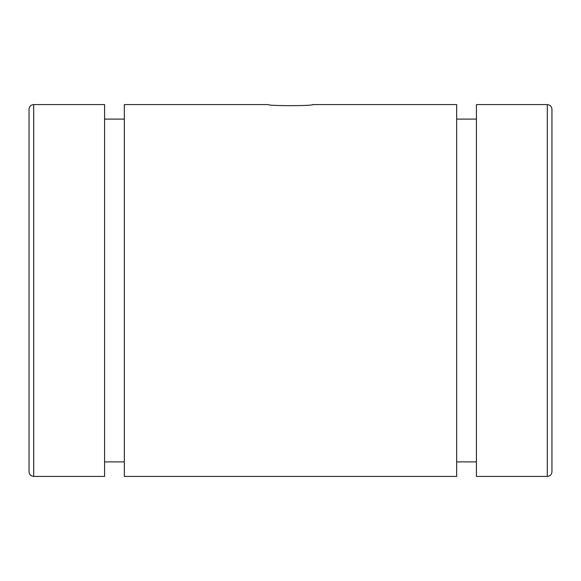 <?xml version="1.0" encoding="UTF-8"?>
<svg xmlns="http://www.w3.org/2000/svg" width="581" height="581" viewBox="0 0 581 581"><rect width="100%" height="100%" fill="white"/><g stroke="black" fill="none" stroke-linecap="round" stroke-linejoin="round"><path stroke-width="0.87" d="M312.578 104.58C313.929 106.011 267.071 106.011 268.422 104.58L124.334 104.58L124.334 476.42L456.666 476.42L456.666 104.58L312.578 104.58M551.95 290.5L551.95 109.228C551.645 106.381 550.098 104.827 547.302 104.58L547.302 476.42C550.098 476.173 551.645 474.619 551.95 471.772L551.95 290.5M547.302 104.58L476.42 104.58L476.42 476.42L547.302 476.42M29.05 290.5L29.05 471.772C29.355 474.619 30.902 476.173 33.698 476.42L33.698 104.58C30.902 104.827 29.355 106.381 29.05 109.228L29.05 290.5M33.698 476.42L104.58 476.42L104.58 104.58L33.698 104.58M124.334 119.105L104.58 119.105M124.334 461.895L104.58 461.895M476.42 119.105L456.666 119.105M476.42 461.895L456.666 461.895"/></g></svg>
